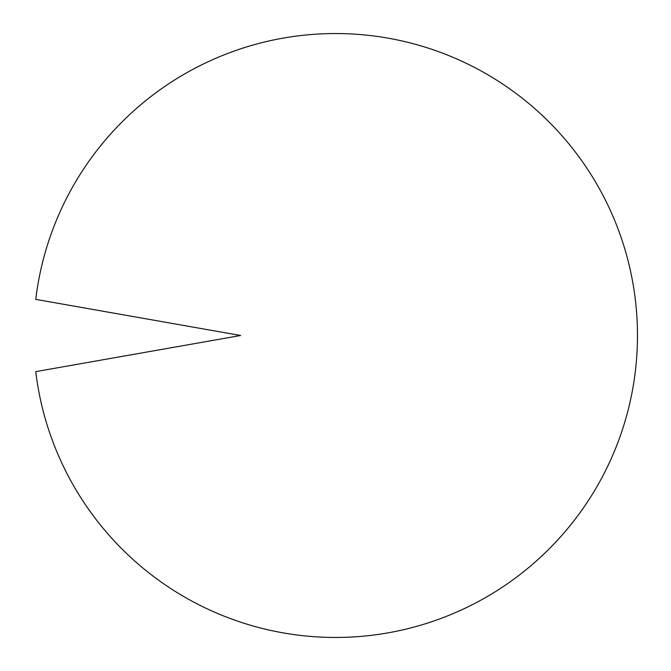 <?xml version="1.0" encoding="UTF-8"?>
<svg xmlns="http://www.w3.org/2000/svg" width="671" height="671" viewBox="0 0 671 671"><rect width="100%" height="100%" fill="white"/><g stroke="black" fill="none" stroke-linecap="round" stroke-linejoin="round"><path stroke-width="1.01" d="M240.621 335.5L35.739 299.375A301.95 301.95 0 0 1 496.825 80.243A301.95 301.95 0 0 1 496.825 590.757A301.95 301.95 0 0 1 35.739 371.625L240.621 335.5"/></g></svg>
